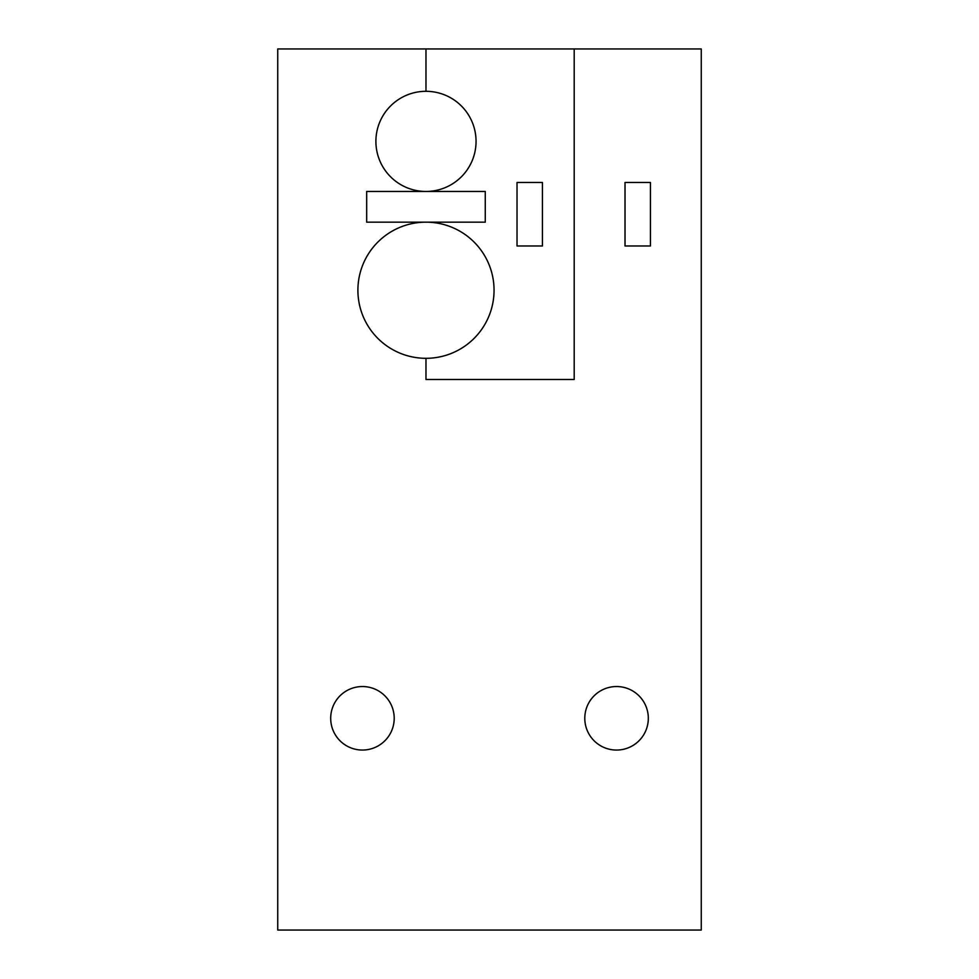<?xml version="1.0" encoding="UTF-8"?>
<svg xmlns="http://www.w3.org/2000/svg" width="979" height="979" viewBox="0 0 979 979"><rect width="100%" height="100%" fill="white"/><g stroke="black" fill="none" stroke-linecap="round" stroke-linejoin="round"><path stroke-width="1.47" d="M277.742 48.95L425.975 48.95L425.975 91.304A50.076 50.076 0 0 0 375.899 141.38A50.076 50.076 0 0 0 425.975 191.456A50.076 50.076 0 0 0 476.051 141.38A50.076 50.076 0 0 0 425.975 91.304L425.975 48.95L701.258 48.95L701.258 930.05L277.742 930.05L277.742 48.95M574.196 379.497L574.196 48.95L574.196 379.497L425.975 379.497L574.196 379.497M425.975 358.314L425.975 379.497L425.975 358.314A68.077 68.077 0 0 0 494.052 290.237A68.077 68.077 0 0 0 425.975 222.16A68.077 68.077 0 0 0 357.898 290.237A68.077 68.077 0 0 0 425.975 358.314M366.684 222.16L485.266 222.16L485.266 191.456L366.684 191.456L366.684 222.16M648.318 718.292A31.769 31.769 0 0 0 600.665 690.795A31.769 31.769 0 0 0 600.665 745.802A31.769 31.769 0 0 0 648.318 718.292M394.207 718.292A31.769 31.769 0 0 0 346.566 690.795A31.769 31.769 0 0 0 346.566 745.802A31.769 31.769 0 0 0 394.207 718.292M625.018 245.986L625.018 182.461L650.435 182.461L650.435 245.986L625.018 245.986M517.022 245.986L517.022 182.461L542.439 182.461L542.439 245.986L517.022 245.986"/></g></svg>

